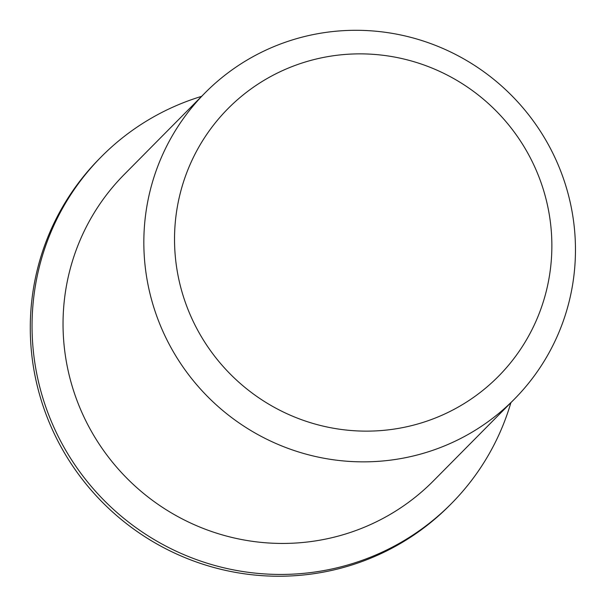 <?xml version="1.0" encoding="UTF-8"?>
<svg xmlns="http://www.w3.org/2000/svg" width="606" height="606" viewBox="0 0 606 606"><rect width="100%" height="100%" fill="white"/><g stroke="black" fill="none" stroke-linecap="round" stroke-linejoin="round"><path stroke-width="0.91" d="M510.896 402.657A246.392 242.188 -135.3 0 1 451.44 503.548L449.667 505.336A246.392 242.188 -135.3 0 1 341.822 567.928A246.392 242.188 -135.3 0 1 64.887 453.667A246.392 242.188 -135.3 0 1 99.535 158.575L101.308 156.78A246.392 242.188 -135.3 0 1 201.616 96.346M415.102 424.723A190.269 187.027 -135.3 0 1 180.156 193.625A190.269 187.027 -135.3 0 1 494.329 109.148A190.269 187.027 -135.3 0 1 415.102 424.723M419.026 454.523A217.645 213.933 -135.3 0 1 174.407 353.586A217.645 213.933 -135.3 0 1 205.01 92.923A217.645 213.933 -135.3 0 1 510.191 94.074A217.645 213.933 -135.3 0 1 514.289 399.233A217.645 213.933 -135.3 0 1 419.026 454.523M514.289 399.233L433.495 480.816A217.645 213.933 -135.3 0 1 338.231 536.105A217.645 213.933 -135.3 0 1 93.612 435.169A217.645 213.933 -135.3 0 1 124.215 174.505L205.01 92.923M451.44 503.548A246.392 242.188 -135.3 0 1 343.594 566.14A246.392 242.188 -135.3 0 1 66.66 451.879A246.392 242.188 -135.3 0 1 101.308 156.78"/></g></svg>

